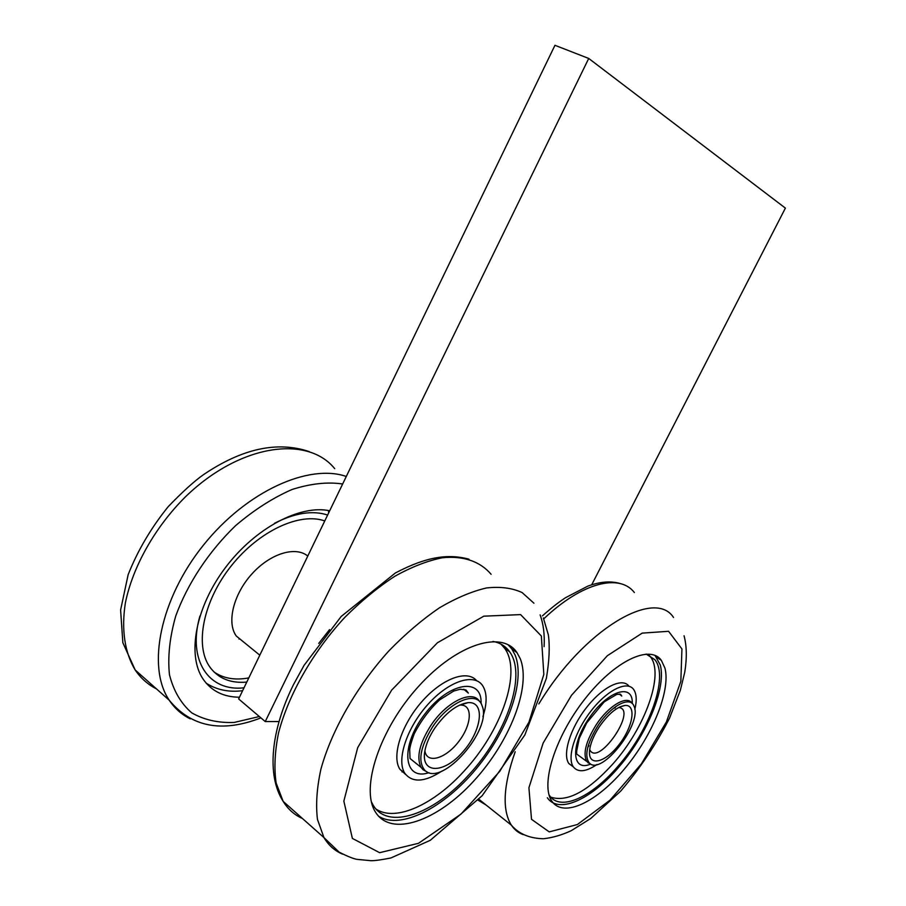 <?xml version="1.0" encoding="UTF-8"?>
<svg xmlns="http://www.w3.org/2000/svg" width="906" height="906" viewBox="0 0 906 906"><rect width="100%" height="100%" fill="white"/><g stroke="black" fill="none" stroke-linecap="round" stroke-linejoin="round"><path stroke-width="1.36" d="M307.768 556.069C295.605 545.865 270.316 553.453 251.913 573.928C233.397 594.279 226.477 622.716 236.307 636.046L244.45 642.682M278.923 721.55L265.243 721.561L238.629 698.922L554.959 45.3L588.719 58.448L785.389 208.12L591.697 584.8M213.963 671.935C223.397 678.481 235.016 680.463 248.81 677.903M265.243 721.561L588.719 58.448M324.767 520.95C300.113 512.083 259.297 530.576 231.358 565.752C203.284 600.791 194.405 645.253 209.739 666.884C218.187 678.447 230.543 683.509 246.783 682.082M318.753 643.385L329.535 629.625M239.014 639.126L239.66 638.787M206.443 683.464L211.075 686.023M329.682 510.78C300.543 504.393 255.617 527.598 225.617 567.36C195.492 607.009 186.602 655.48 203.318 679.421C211.687 691.187 223.737 697.122 239.467 697.212M402.626 771.482L402.026 771.923M664.97 668.175C670.78 690.768 652.422 735.593 624.664 768.696C597.02 801.98 563.532 818.345 551.924 801.266C540.089 784.902 555.118 736.612 585.106 698.719C614.947 660.633 650.01 644.359 661.346 660.338L664.97 668.175M520.225 658.639C531.539 686.657 509.795 742.025 473.464 781.334C437.36 820.938 391.132 837.756 375.401 811.957C360.101 788.22 379.897 728.594 418.81 686.125C457.519 643.373 502.252 630.248 516.952 652.569L520.225 658.639M655.015 655.389L660.315 665.083C666.216 687.699 647.96 732.467 620.214 765.468C592.592 798.65 559.036 814.879 547.349 797.756M508.096 644.71L511.799 648.934L515.106 655.004C525.661 681.04 508.017 730.723 475.933 769.137C444.019 807.665 400.667 830.258 378.527 816.181M646.103 654.053L654.902 659.727C669.047 676.975 649.511 730.78 617.405 766.906C591.301 797.427 559.987 811.799 549.387 795.389L549.047 794.868M492.977 641.437C500.135 642.762 505.684 646.216 509.614 651.788C527.032 675.321 506.386 734.607 468.572 775.128C433.872 813.962 387.972 830.734 373.113 805.094L371.381 801.799M648.741 654.913L650.315 656.68C664.562 673.985 645.14 727.733 613.056 763.747C588.017 791.368 567.247 802.501 550.746 797.144M501.007 644.155L504.585 648.22C522.116 671.81 501.607 731.017 463.815 771.38C434.019 804.324 395.741 822.206 376.137 809.16M597.009 764.483C585.989 771.901 578.119 772.705 573.385 766.918L568.9 763.588C562.173 754.483 570.304 728.118 586.601 707.427C602.807 686.623 622.467 677.224 629.002 686.238M405.684 774.528L399.897 769.262C391.369 756.351 401.335 724.868 421.811 701.686C442.173 678.345 467.27 669.364 476.647 680.7M568.9 763.588L573.385 766.918C566.703 757.835 574.936 731.369 591.301 710.61C607.564 689.726 627.201 680.338 633.622 689.443C636.601 693.736 636.997 700.406 634.812 709.455M442.037 770.995C424.778 782.252 412.366 783.01 404.801 773.26C396.137 760.134 406.851 727.597 428.04 704.256C449.104 680.746 474.325 672.864 482.672 685.706C487.156 692.863 487.247 703.147 482.932 716.567M619.364 694.064L621.743 696.057L620.519 694.234L616.827 694.381L604.211 701.867L586.726 722.897L579.296 738.254L576.726 750.791L576.624 753.996L580.055 756.521M463.77 689.273L468.357 693.09L465.933 689.953L460.18 689.251L453.77 691.018L439.682 699.862C429.523 709.296 421.041 720.61 414.235 733.803C411.517 741.085 409.999 746.397 409.693 749.738L410.033 758.503L415.48 762.875M631.958 703.124C626.839 695.015 608.526 705.785 596.205 724.766C585.933 741.346 582.773 753.566 586.737 761.436L590.689 764.075M479.546 701.437C472.547 689.251 446.488 701.572 430.758 725.604C419.421 743.588 416.205 757.518 421.086 767.393L423.068 769.726L427.111 771.923M597.801 725.887C586.771 743.985 584.042 756.476 589.636 763.384C602.241 775.649 642.728 722.999 633.985 706.148C630.338 695.468 610.859 705.695 597.801 725.887M432.581 726.929C420.135 747.122 417.587 761.64 424.959 770.474C441.89 787.586 492.638 729.421 482.117 705.865C477.564 689.828 449.467 701.063 432.581 726.929M599.33 726.759C593.453 735.831 590.191 743.985 589.523 751.233C588.266 767.031 605.367 762.705 619.081 744.607C633.022 726.838 636.692 704.506 625.095 705.434C617.02 706.68 608.436 713.792 599.33 726.759M434.891 727.971C429.467 736.125 426.103 743.917 424.801 751.334C420.78 774.324 444.155 773.713 462.875 751.844C481.924 730.598 485.514 701.187 468.108 702.637C456.952 704.245 445.877 712.682 434.891 727.971M589.693 749.59C597.835 767.937 638.345 708.911 618.651 707.518M424.891 750.802C426.715 764.415 445.877 758.696 458.821 741.402C472.071 724.381 473 704.007 459.988 705.117L459.399 705.174M327.632 515.038C312.638 510.146 294.914 512.898 274.473 523.306M199.898 616.091C187.1 660.712 209.116 691.969 244.02 687.801M342.649 483.985C327.417 481.754 310.509 483.6 291.936 489.534C272.887 497.87 254.122 509.885 235.651 525.593C208.935 551.301 187.587 583.487 175.741 615.989C169.682 637.36 167.587 656.929 169.456 674.71C173.556 690.848 180.974 703.543 191.721 712.829C203.997 719.874 218.153 723.079 234.201 722.444L259.331 716.533M328.651 512.909L328.493 510.554M346.285 476.477C309.161 463.487 247.055 490.803 203.737 544.755C160.237 598.538 146.444 666.929 169.241 700.225C174.722 708.447 181.744 714.653 190.294 718.854M334.699 468.651C307.576 434.971 239.886 443.804 185.22 497.043C154.96 527.292 132.774 566.601 125.379 602.875C121.189 629.625 124.779 652.886 135.187 669.987C140.792 678.232 147.882 684.528 156.478 688.888M615.853 706.51L614.914 708.141M588.991 745.774L587.801 747.235M486.194 805.106L478.085 800.157M543.747 618.855C582.116 582.264 619.67 573.328 634.359 592.513M302.479 818.514C294.461 814.97 288.017 809.251 283.159 801.368L276.149 783.067C273.997 768.379 274.767 751.742 278.493 733.124C288.368 694.811 312.989 651.754 344.756 617.439C361.052 601.131 377.723 587.428 394.744 576.318C411.55 566.952 427.406 560.78 442.298 557.779C463.566 555.548 480.271 561.516 491.097 574.279M523.147 834.607C518.323 832.829 514.404 829.681 511.38 825.173C501.958 810.111 503.238 785.638 515.197 751.742M538.844 703.917C583.713 629.319 654.868 587.96 673.52 617.484M540.123 614.88C543.43 623.985 544.755 634.562 544.11 646.624M342.581 854.143C334.778 850.847 328.572 845.332 323.963 837.597L317.474 819.466C315.662 804.788 316.817 788.039 320.905 769.217C331.528 730.372 356.828 686.284 388.968 650.802C405.424 633.906 422.173 619.636 439.206 607.96C455.978 598.073 471.732 591.403 486.443 587.971C500.248 586.42 512.139 587.96 522.116 592.569L533.94 603.203M681.935 648.956L680.848 681.312L666.397 721.912L641.437 763.792L610.078 800.111L577.394 824.539L549.229 831.889L531.505 819.307L528.923 787.733L543.158 743.033L571.527 695.253L607.36 655.706L642.184 633.124L668.571 631.301L681.935 648.956M541.358 636.012L543.827 674.426L528.945 722.173L499.795 771.312L460.984 814.109L418.504 843.305L379.637 852.682L352.377 838.412L343.85 801.13L357.7 747.62L391.63 690.145L437.405 642.773L483.781 616.182L520.576 614.608L541.358 636.012M590.667 764.075C571.663 772.388 570.134 745.23 589.285 717.869C608.085 690.315 633.362 682.784 632.252 703.566M429.036 772.671C403.498 781.346 399.739 746.533 424.631 714.302C449.025 681.833 482.434 676.907 481.063 703.588M259.807 655.185L236.307 636.046M206.172 683.158C216.67 689.919 228.81 692.433 242.615 690.689M309.274 451.607C277.293 440.848 241.97 448.572 203.329 474.778C194.077 481.335 182.355 491.958 168.199 506.669C151.064 527.881 137.712 550.531 128.165 574.608L120.611 609.976L122.854 642.739L135.187 669.987L169.241 700.225C191.37 727.133 221.925 733.022 260.917 717.88M542.388 615.887C554.178 605.502 559.648 601.641 565.344 597.813L587.768 586.159C600.327 581.527 611.38 580.735 620.916 583.77M543.351 617.949L548.356 634.902C549.965 646.431 549.296 660.927 546.363 678.39L524.868 734.936L482.117 795.774L430.282 840.304L390.973 857.948C381.301 859.873 374.631 860.791 370.996 860.7L357.202 859.386C353.668 858.865 347.644 856.453 339.15 852.15L323.963 837.597L283.159 801.368C266.375 775.298 270.928 730.225 293.476 684.642L304.099 665.298L341.188 616.465L395.412 572.943C427.632 556.058 448.821 553.86 468.923 559.138M684.041 635.752C686.793 645.944 687.02 658.164 684.721 672.411L680.327 690.349L669.545 718.141C656.238 744.166 639.976 768.469 620.757 791.051L590.723 818.503L571.267 830.666C561.799 835.06 552.513 837.744 543.43 838.741C529.512 838.412 518.832 833.894 511.38 825.173L478.9 799.296M661.346 660.338L656.646 657.235M516.952 652.569L511.799 648.934M654.902 659.727L650.315 656.68M509.614 651.788L504.585 648.22M404.801 773.26L399.897 769.262M576.624 753.996L586.737 761.436M410.033 758.503L421.086 767.393M589.636 763.384L587.96 762.773M424.959 770.474L423.068 769.726M619.84 706.929L625.095 705.434M459.988 705.117L468.108 702.637"/></g></svg>
